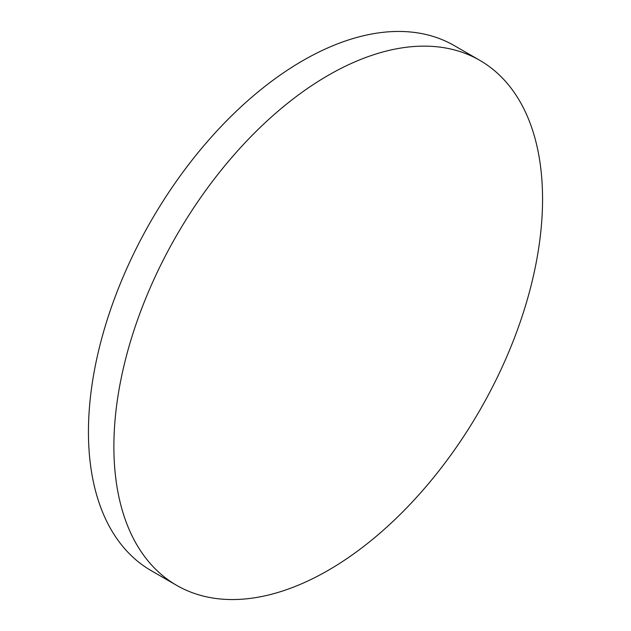 <?xml version="1.0" encoding="UTF-8"?>
<svg xmlns="http://www.w3.org/2000/svg" width="631" height="631" viewBox="0 0 631 631"><rect width="100%" height="100%" fill="white"/><g stroke="black" fill="none" stroke-linecap="round" stroke-linejoin="round"><path stroke-width="0.95" d="M113.88 446.59A303.117 175.008 -60 0 1 246.193 141.541A303.117 175.008 -60 0 1 479.781 60.331A303.117 175.008 -60 0 1 542.557 199.096A303.117 175.008 -60 0 1 410.245 504.145A303.117 175.008 -60 0 1 176.664 585.355A303.117 175.008 -60 0 1 113.88 446.59M176.664 585.355L151.219 570.669A303.117 175.008 -60 0 1 88.443 431.904A303.117 175.008 -60 0 1 220.755 126.855A303.117 175.008 -60 0 1 454.336 45.645L479.781 60.331"/></g></svg>
